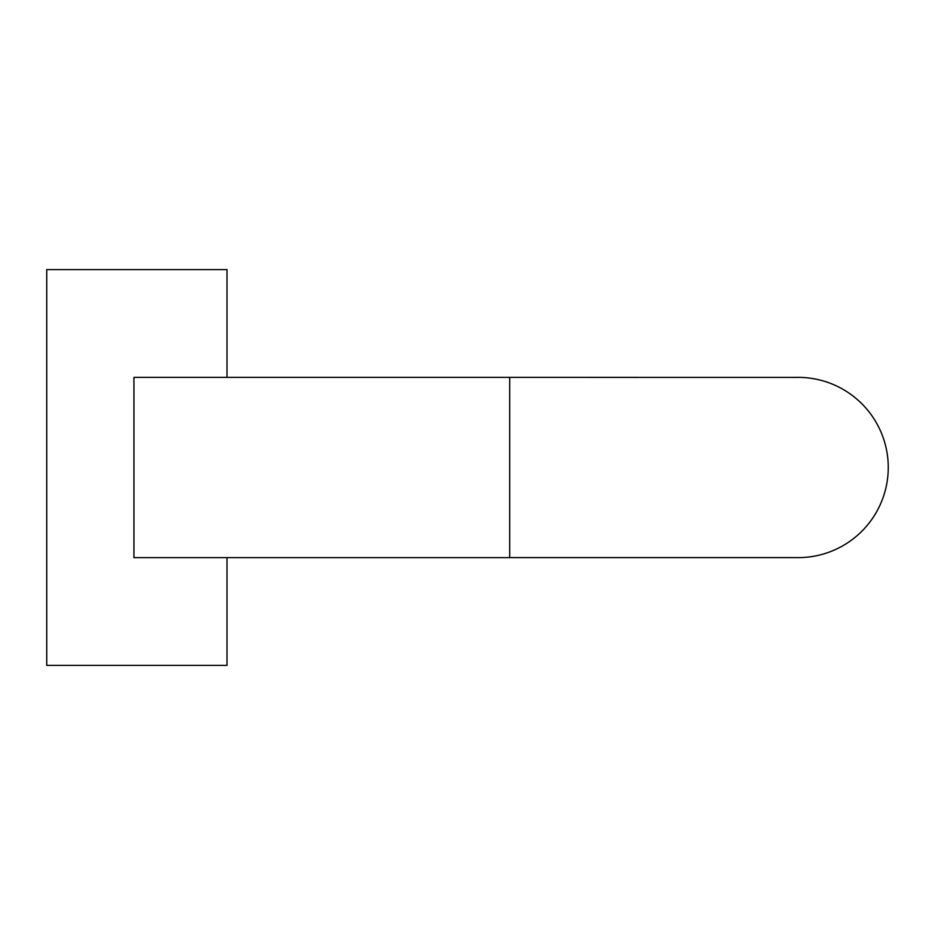 <?xml version="1.0" encoding="UTF-8"?>
<svg xmlns="http://www.w3.org/2000/svg" width="935" height="935" viewBox="0 0 935 935"><rect width="100%" height="100%" fill="white"/><g stroke="black" fill="none" stroke-linecap="round" stroke-linejoin="round"><path stroke-width="1.4" d="M227.006 557.634L227.006 665.404L46.75 665.404L46.75 269.596L227.006 269.596L227.006 377.366M795.638 557.599A90.134 90.134 0 0 0 888.25 467.5A90.134 90.134 0 0 0 795.638 377.401M509.692 377.366L133.939 377.366L133.939 557.634L509.692 557.634L509.692 377.366L798.116 377.401M509.692 557.599L798.116 557.599"/></g></svg>
